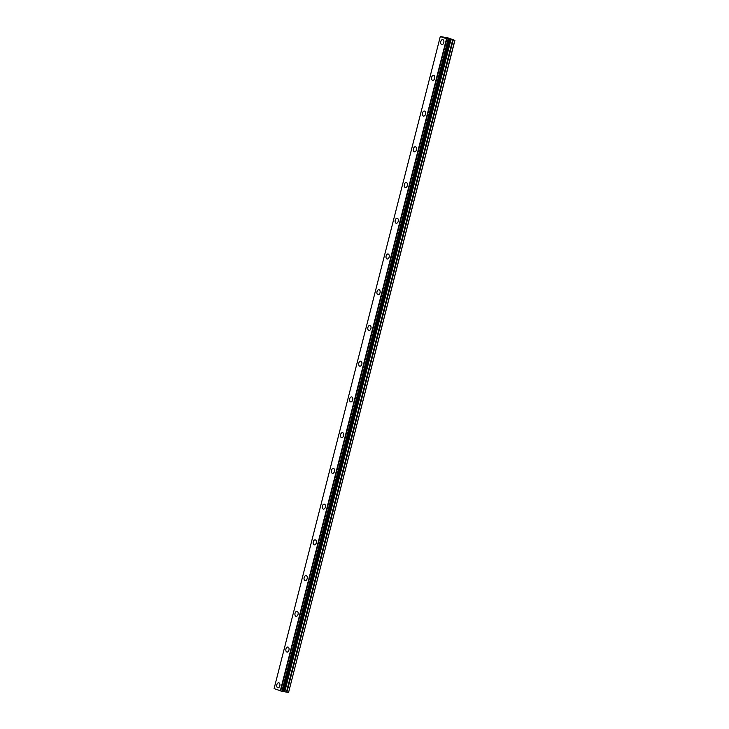 <?xml version="1.0" encoding="UTF-8"?>
<svg xmlns="http://www.w3.org/2000/svg" width="729" height="729" viewBox="0 0 729 729"><rect width="100%" height="100%" fill="white"/><g stroke="black" fill="none" stroke-linecap="round" stroke-linejoin="round"><path stroke-width="1.09" d="M441.801 44.615A2.542 1.586 100.7 0 1 440.772 41.571A2.542 1.586 100.7 0 1 442.749 39.612A2.542 1.586 100.7 0 1 443.779 42.656A2.542 1.586 100.7 0 1 441.801 44.615A2.542 1.586 100.7 0 1 440.772 41.571A2.542 1.586 100.7 0 1 442.749 39.612M432.698 80.345A2.542 1.586 100.7 0 1 431.668 77.301A2.542 1.586 100.7 0 1 433.637 75.342A2.542 1.586 100.7 0 1 434.666 78.386A2.542 1.586 100.7 0 1 432.698 80.345A2.542 1.586 100.7 0 1 431.659 77.301A2.542 1.586 100.7 0 1 433.637 75.342M423.585 116.075A2.542 1.586 100.7 0 1 422.556 113.031A2.542 1.586 100.7 0 1 424.533 111.081A2.542 1.586 100.7 0 1 425.563 114.125A2.542 1.586 100.7 0 1 423.585 116.075A2.542 1.586 100.7 0 1 422.556 113.031A2.542 1.586 100.7 0 1 424.533 111.072M414.482 151.805A2.542 1.586 100.7 0 1 413.452 148.762A2.542 1.586 100.7 0 1 415.421 146.811A2.542 1.586 100.7 0 1 416.45 149.855A2.542 1.586 100.7 0 1 414.482 151.805A2.542 1.586 100.7 0 1 413.443 148.762A2.542 1.586 100.7 0 1 415.421 146.811M405.37 187.535A2.542 1.586 100.7 0 1 404.34 184.492A2.542 1.586 100.7 0 1 406.317 182.542A2.542 1.586 100.7 0 1 407.347 185.585A2.542 1.586 100.7 0 1 405.37 187.535A2.542 1.586 100.7 0 1 404.34 184.492A2.542 1.586 100.7 0 1 406.317 182.542M396.266 223.265A2.542 1.586 100.7 0 1 395.236 220.222A2.542 1.586 100.7 0 1 397.205 218.272A2.542 1.586 100.7 0 1 398.234 221.315A2.542 1.586 100.7 0 1 396.266 223.265A2.542 1.586 100.7 0 1 395.227 220.222A2.542 1.586 100.7 0 1 397.205 218.272M387.154 259.005A2.542 1.586 100.7 0 1 386.124 255.961A2.542 1.586 100.7 0 1 388.101 254.002A2.542 1.586 100.7 0 1 389.131 257.045A2.542 1.586 100.7 0 1 387.154 259.005A2.542 1.586 100.7 0 1 386.124 255.952A2.542 1.586 100.7 0 1 388.101 254.002M378.05 294.735A2.542 1.586 100.7 0 1 377.021 291.691A2.542 1.586 100.7 0 1 378.989 289.732A2.542 1.586 100.7 0 1 380.019 292.776A2.542 1.586 100.7 0 1 378.05 294.735A2.542 1.586 100.7 0 1 377.021 291.691A2.542 1.586 100.7 0 1 378.989 289.732M368.947 330.465A2.542 1.586 100.7 0 1 367.908 327.421A2.542 1.586 100.7 0 1 369.885 325.462A2.542 1.586 100.7 0 1 370.915 328.506A2.542 1.586 100.7 0 1 368.938 330.465A2.542 1.586 100.7 0 1 367.908 327.421A2.542 1.586 100.7 0 1 369.885 325.462M359.834 366.195A2.542 1.586 100.7 0 1 358.805 363.151A2.542 1.586 100.7 0 1 360.773 361.192A2.542 1.586 100.7 0 1 361.812 364.236A2.542 1.586 100.7 0 1 359.834 366.195A2.542 1.586 100.7 0 1 358.805 363.151A2.542 1.586 100.7 0 1 360.773 361.192M350.731 401.925A2.542 1.586 100.7 0 1 349.692 398.881A2.542 1.586 100.7 0 1 351.67 396.931A2.542 1.586 100.7 0 1 352.699 399.975A2.542 1.586 100.7 0 1 350.722 401.925A2.542 1.586 100.7 0 1 349.692 398.881A2.542 1.586 100.7 0 1 351.67 396.931M341.619 437.655A2.542 1.586 100.7 0 1 340.589 434.612A2.542 1.586 100.7 0 1 342.557 432.661A2.542 1.586 100.7 0 1 343.596 435.705A2.542 1.586 100.7 0 1 341.619 437.655A2.542 1.586 100.7 0 1 340.589 434.612A2.542 1.586 100.7 0 1 342.557 432.661M332.515 473.385A2.542 1.586 100.7 0 1 331.476 470.342A2.542 1.586 100.7 0 1 333.454 468.392A2.542 1.586 100.7 0 1 334.483 471.435A2.542 1.586 100.7 0 1 332.506 473.385A2.542 1.586 100.7 0 1 331.476 470.342A2.542 1.586 100.7 0 1 333.454 468.392M323.403 509.124A2.542 1.586 100.7 0 1 322.373 506.081A2.542 1.586 100.7 0 1 324.341 504.122A2.542 1.586 100.7 0 1 325.38 507.165A2.542 1.586 100.7 0 1 323.403 509.115A2.542 1.586 100.7 0 1 322.373 506.072A2.542 1.586 100.7 0 1 324.341 504.122M314.299 544.855A2.542 1.586 100.7 0 1 313.26 541.811A2.542 1.586 100.7 0 1 315.238 539.852A2.542 1.586 100.7 0 1 316.268 542.895A2.542 1.586 100.7 0 1 314.29 544.855A2.542 1.586 100.7 0 1 313.26 541.811A2.542 1.586 100.7 0 1 315.238 539.852M305.187 580.585A2.542 1.586 100.7 0 1 304.157 577.541A2.542 1.586 100.7 0 1 306.125 575.582A2.542 1.586 100.7 0 1 307.164 578.626A2.542 1.586 100.7 0 1 305.187 580.585A2.542 1.586 100.7 0 1 304.157 577.541A2.542 1.586 100.7 0 1 306.125 575.582M296.083 616.315A2.542 1.586 100.7 0 1 295.054 613.271A2.542 1.586 100.7 0 1 297.022 611.312A2.542 1.586 100.7 0 1 298.052 614.356A2.542 1.586 100.7 0 1 296.074 616.315A2.542 1.586 100.7 0 1 295.045 613.271A2.542 1.586 100.7 0 1 297.022 611.312M286.971 652.045A2.542 1.586 100.7 0 1 285.941 649.001A2.542 1.586 100.7 0 1 287.919 647.051A2.542 1.586 100.7 0 1 288.948 650.095A2.542 1.586 100.7 0 1 286.971 652.045A2.542 1.586 100.7 0 1 285.941 649.001A2.542 1.586 100.7 0 1 287.909 647.051M277.867 687.775A2.542 1.586 100.7 0 1 276.838 684.731A2.542 1.586 100.7 0 1 278.806 682.781A2.542 1.586 100.7 0 1 279.836 685.825A2.542 1.586 100.7 0 1 277.858 687.775A2.542 1.586 100.7 0 1 276.829 684.731A2.542 1.586 100.7 0 1 278.806 682.781M454.914 40.396L288.547 692.55L286.925 692.24L453.137 40.15L446.522 38.774L440.298 36.514L448.244 37.972L454.914 40.396L453.137 40.15M282.952 691.402L286.925 692.24M282.879 691.484L449.128 39.384L282.879 691.484L282.059 691.329L448.28 39.229M440.298 36.514L274.086 688.613L282.059 691.329M447.642 38.591L447.014 38.364L447.642 38.591M448.39 38.728L449.037 38.856L448.39 38.737M449.037 38.856L448.417 38.628M449.201 38.901L446.923 38.345M446.722 38.209L446.057 38.036M447.697 38.355L446.321 38.099M449.301 39.311L283.089 691.42M288.547 692.55L454.768 40.45M281.904 691.283L448.116 39.193M280.674 690.964L446.895 38.865M280.31 690.873L446.522 38.774M286.424 692.131L452.645 40.031M284.784 691.693L450.996 39.594M284.283 691.575L450.504 39.484M283.408 691.411L449.629 39.32M283.153 691.384L449.374 39.293M280.592 690.946L446.804 38.847M282.925 691.484L449.146 39.384"/></g></svg>
